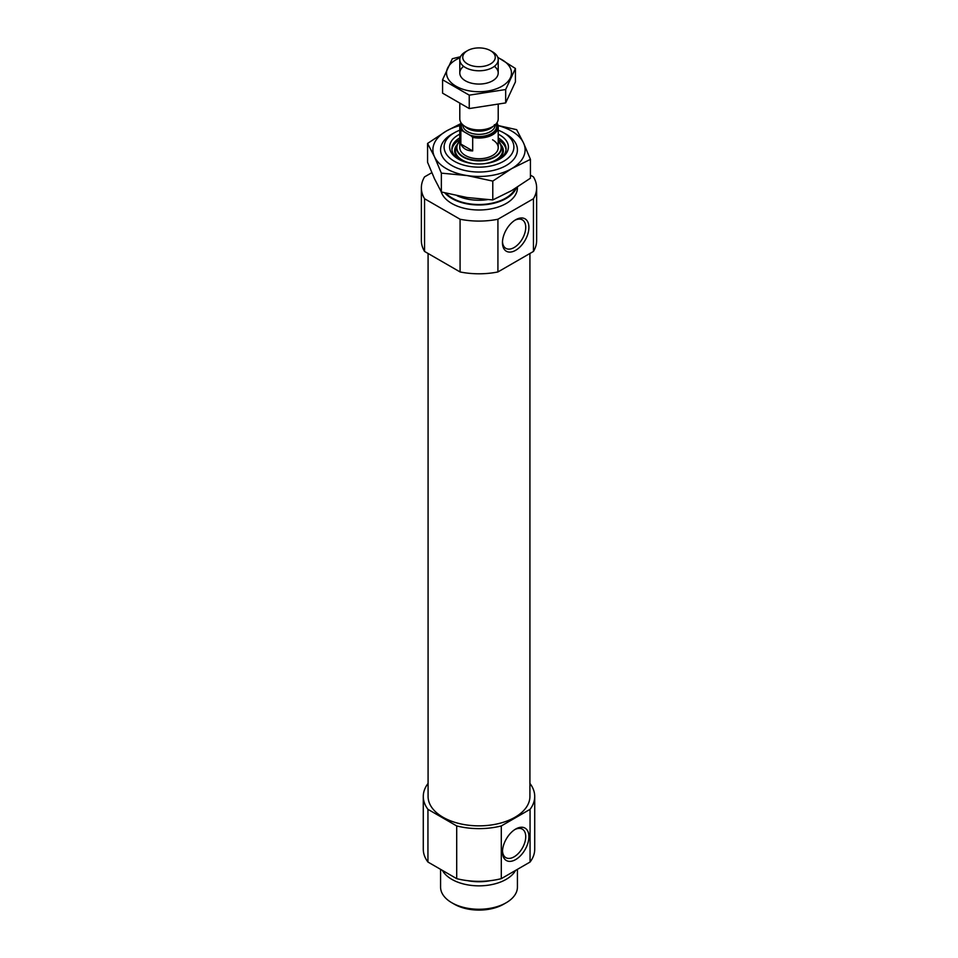 <?xml version="1.0" encoding="UTF-8"?>
<svg xmlns="http://www.w3.org/2000/svg" width="958" height="958" viewBox="0 0 958 958"><rect width="100%" height="100%" fill="white"/><g stroke="black" fill="none" stroke-linecap="round" stroke-linejoin="round"><path stroke-width="1.44" d="M514.865 220.268A16.454 9.496 -60 0 1 522.326 219.861A16.454 9.496 -60 0 1 524.852 233.045A16.454 9.496 -60 0 1 514.099 247.547A16.454 9.496 -60 0 1 505.872 248.362A16.454 9.496 -60 0 1 502.495 241.703M431.795 172.703L424.55 176.883A57.636 33.279 180 0 0 421.364 187.804A57.636 33.279 180 0 0 424.55 198.725L460.079 219.238A57.636 33.279 180 0 0 497.921 219.238L533.45 198.725L533.45 251.439A57.636 33.279 180 0 0 536.636 240.518L536.636 187.804A57.636 33.279 180 0 1 533.45 198.725M530.433 175.146L533.45 176.883A57.636 33.279 180 0 1 536.636 187.804M517.428 187.109L517.428 187.804A38.428 22.19 180 0 1 482.329 209.91A38.428 22.19 180 0 1 441.147 191.636M497.921 219.238L497.921 271.952A57.636 33.279 180 0 1 460.079 271.952L460.079 219.238M424.55 198.725L424.55 251.439A57.636 33.279 180 0 1 421.364 240.518L421.364 187.804M497.921 271.952L533.45 251.439M424.55 251.439L460.079 271.952M529.918 783.5L530.061 783.584A55.72 32.165 180 0 1 534.72 796.457A55.72 32.165 180 0 1 530.061 809.342L501.297 825.94A55.72 32.165 180 0 1 456.703 825.94L427.939 809.342A55.72 32.165 180 0 1 423.28 796.457A55.72 32.165 180 0 1 427.939 783.584L428.082 783.5M529.918 253.475L529.918 796.457A50.918 29.399 180 0 1 479 825.856A50.918 29.399 180 0 1 428.082 796.457L428.082 253.475M501.297 825.94L501.297 878.654A55.72 32.165 180 0 1 456.703 878.654L456.703 825.94M530.061 809.342L530.061 862.044A55.72 32.165 180 0 0 534.72 849.171L534.72 796.457M427.939 809.342L427.939 862.044A55.72 32.165 180 0 1 423.28 849.171L423.28 796.457M501.297 878.654L530.061 862.044M427.939 862.044L456.703 878.654M498.208 130.204A34.895 20.142 180 0 1 503.669 132.779L503.669 132.779A34.895 20.142 180 0 1 503.669 161.267A34.895 20.142 180 0 1 454.331 161.267A34.895 20.142 180 0 1 454.331 132.779A34.895 20.142 180 0 1 459.792 130.204M498.208 134.18A29.399 16.969 180 0 1 499.789 135.018A29.399 16.969 180 0 1 499.789 159.016A29.399 16.969 180 0 1 458.211 159.016A29.399 16.969 180 0 1 459.792 134.18M503.669 132.779L506.171 134.216L503.669 132.779M516.47 187.708A38.428 22.19 180 0 1 483.766 204.796A38.428 22.19 180 0 1 444.787 192.881M515.679 859.565A18.693 10.789 -60 0 1 502.459 851.937A18.693 10.789 -60 0 1 515.679 829.041A18.693 10.789 -60 0 1 528.9 836.681A18.693 10.789 -60 0 1 515.679 859.565M515.679 250.289A18.693 10.789 -60 0 1 502.459 242.649A18.693 10.789 -60 0 1 515.679 219.765A18.693 10.789 -60 0 1 528.9 227.393A18.693 10.789 -60 0 1 515.679 250.289M514.865 829.544A16.454 9.496 -60 0 1 522.326 829.149A16.454 9.496 -60 0 1 524.852 842.333A16.454 9.496 -60 0 1 514.099 856.835A16.454 9.496 -60 0 1 505.872 857.65A16.454 9.496 -60 0 1 502.495 850.979M498.208 137.88A27.087 15.639 180 0 1 506.087 148.897A27.087 15.639 180 0 1 498.938 159.495M459.062 159.495A27.087 15.639 180 0 1 451.913 148.897A27.087 15.639 180 0 1 459.792 137.88M498.208 139.76A27.087 15.639 180 0 1 506.04 149.843M451.96 149.843A27.087 15.639 180 0 1 459.792 139.76M492.58 139.808A19.208 11.089 180 0 1 498.208 147.652A19.208 11.089 180 0 1 479 158.741A19.208 11.089 180 0 1 459.792 147.652L459.792 126.935A19.208 11.089 180 0 1 461.121 122.887M515.62 870.379A38.428 22.19 180 0 1 479 885.851A38.428 22.19 180 0 1 442.38 870.379M517.428 869.337L517.428 887.072A38.428 22.19 180 0 1 506.171 902.759A38.428 22.19 180 0 1 451.829 902.759A38.428 22.19 180 0 1 440.572 887.072L440.572 869.337M506.171 902.759L503.669 904.196A34.895 20.142 180 0 1 454.331 904.196L451.829 902.759M496.639 123.211A18.442 10.646 180 0 1 491.131 134.336A18.442 10.646 180 0 1 471.312 135.988L462.235 130.755A18.442 10.646 180 0 1 461.361 123.211M462.235 130.755L460.846 130.575A19.208 11.089 180 0 1 459.792 126.935M496.831 122.959L497.154 123.307A19.208 11.089 180 0 1 498.208 126.935A19.208 11.089 180 0 1 472.689 137.413L472.689 150.909L460.846 144.071C463.001 148.586 466.953 150.873 472.689 150.909M460.846 130.575L460.846 144.071M472.689 137.413L471.312 135.988M492.58 51.852L490.496 50.654A16.262 9.388 180 0 1 490.496 63.935A16.262 9.388 180 0 1 467.504 63.935A16.262 9.388 180 0 1 467.504 50.654A16.262 9.388 180 0 1 490.496 50.654L492.58 51.852A19.208 11.089 180 0 1 498.208 59.695A19.208 11.089 180 0 1 479 70.784A19.208 11.089 180 0 1 459.792 59.695A19.208 11.089 180 0 1 465.42 51.852L467.504 50.654M498.208 104.769L498.208 118.828A19.208 11.089 180 0 1 492.58 126.672A19.208 11.089 180 0 1 465.42 126.672A19.208 11.089 180 0 1 459.792 118.828L459.792 104.099M515.428 68.485L515.428 81.885L505.668 102.913L469.24 108.553L442.572 93.154L442.572 79.765L469.24 95.153L505.668 89.525L515.428 68.485L497.765 57.312M460.499 56.714L452.332 58.725L442.572 79.765M469.24 108.553L469.24 95.153M505.668 102.913L505.668 89.525M463.612 66.341A19.208 11.089 0 0 0 465.42 80.819A19.208 11.089 0 0 0 492.58 80.819A19.208 11.089 0 0 0 494.388 66.341M460.091 57.743A32.464 18.741 0 0 0 456.044 59.719A32.464 18.741 0 0 0 457.325 86.938A32.464 18.741 0 0 0 504.327 84.711A32.464 18.741 0 0 0 497.909 57.743M504.399 133.198A38.428 22.19 180 0 1 506.171 134.156A38.428 22.19 180 0 1 506.171 165.53A38.428 22.19 180 0 1 451.829 165.53A38.428 22.19 180 0 1 453.601 133.198M459.924 125.606A46.116 26.62 0 0 0 446.392 131.018A46.116 26.62 0 0 0 434.465 156.729A46.116 26.62 0 0 0 467.061 175.553L441.351 173.147L434.465 156.729L427.567 143.449L446.392 131.018L460.307 123.869M492.783 181.098L511.608 168.668A46.116 26.62 180 0 1 467.061 175.553L492.783 181.098L492.783 199.935L511.608 190.63L530.433 178.2L530.433 159.363L511.608 168.668A46.116 26.62 0 0 0 523.535 142.958A46.116 26.62 0 0 0 498.076 125.606M427.567 143.449L427.567 162.285L434.465 178.691L441.351 191.983L467.061 197.516L492.783 199.935M494.376 124.696L516.649 129.665L523.535 142.958L530.433 159.363M441.351 173.147L441.351 191.983M487.311 199.659A34.584 19.962 180 0 1 457.086 195.719M515.392 188.367A37.661 21.747 180 0 1 483.467 204.377A37.661 21.747 180 0 1 445.913 193.169M500.711 144.407A24.357 14.071 180 0 1 495.957 160.884M462.043 160.884A24.357 14.071 180 0 1 457.289 144.407M475.551 163.878A23.639 13.652 180 0 1 456.152 146.861L457.241 144.514A22.513 13.005 180 0 1 459.792 141.077L457.241 144.514A22.513 13.005 180 0 0 479 160.848A22.513 13.005 180 0 0 500.759 144.514L498.208 141.054A22.513 13.005 180 0 1 500.759 144.514L501.848 146.861A23.639 13.652 180 0 1 482.449 163.878M498.208 141.281A22.154 12.789 180 0 1 479 160.441A22.154 12.789 180 0 1 459.792 141.281M490.472 880.653A35.482 20.489 180 0 1 467.528 880.653M464.187 131.881A17.675 10.203 180 0 1 461.852 123.833M495.142 124.839L495.142 125.055A16.142 9.317 180 0 1 479 134.371A16.142 9.317 180 0 1 462.858 125.055L462.858 124.839M496.148 123.833A17.675 10.203 180 0 1 489.275 134.623A17.675 10.203 180 0 1 469.36 134.874M492.58 126.672L490.736 127.737A16.585 9.58 180 0 1 467.264 127.737L465.42 126.672M493.166 126.312A16.142 9.317 180 0 1 479 131.174A16.142 9.317 180 0 1 464.834 126.312M454.331 132.779L451.829 134.216M498.208 126.935L498.208 147.652M459.792 59.695L459.792 72.976M498.208 59.695L498.208 72.976"/></g></svg>
